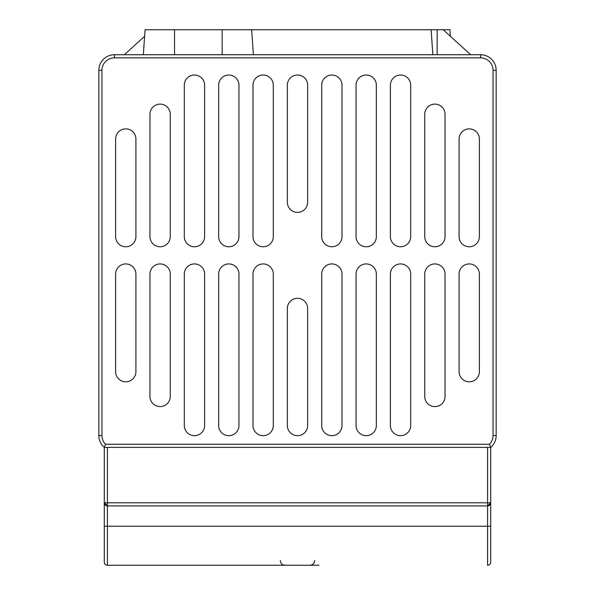 <?xml version="1.0" encoding="UTF-8"?>
<svg xmlns="http://www.w3.org/2000/svg" width="595" height="595" viewBox="0 0 595 595"><rect width="100%" height="100%" fill="white"/><g stroke="black" fill="none" stroke-linecap="round" stroke-linejoin="round"><path stroke-width="0.89" d="M410.691 425.522A10.145 10.145 0 0 1 400.539 435.666A10.145 10.145 0 0 1 390.394 425.522L390.394 274.079A10.145 10.145 0 0 1 400.539 263.935A10.145 10.145 0 0 1 410.691 274.079L410.691 425.522M376.345 425.522A10.145 10.145 0 0 1 366.193 435.666A10.145 10.145 0 0 1 356.048 425.522L356.048 274.079A10.145 10.145 0 0 1 366.193 263.935A10.145 10.145 0 0 1 376.345 274.079L376.345 425.522M341.999 425.522A10.145 10.145 0 0 1 331.846 435.666A10.145 10.145 0 0 1 321.702 425.522L321.702 274.079A10.145 10.145 0 0 1 331.846 263.935A10.145 10.145 0 0 1 341.999 274.079L341.999 425.522M204.606 425.522A10.145 10.145 0 0 1 194.461 435.666A10.145 10.145 0 0 1 184.309 425.522L184.309 274.079A10.145 10.145 0 0 1 194.461 263.935A10.145 10.145 0 0 1 204.606 274.079L204.606 425.522M238.952 425.522A10.145 10.145 0 0 1 228.807 435.666A10.145 10.145 0 0 1 218.655 425.522L218.655 274.079A10.145 10.145 0 0 1 228.807 263.935A10.145 10.145 0 0 1 238.952 274.079L238.952 425.522M273.298 425.522A10.145 10.145 0 0 1 263.154 435.666A10.145 10.145 0 0 1 253.001 425.522L253.001 274.079A10.145 10.145 0 0 1 263.154 263.935A10.145 10.145 0 0 1 273.298 274.079L273.298 425.522M307.645 425.522A10.145 10.145 0 0 1 297.5 435.666A10.145 10.145 0 0 1 287.355 425.522L287.355 308.455A10.145 10.145 0 0 1 297.5 298.303A10.145 10.145 0 0 1 307.645 308.455L307.645 425.522M469.232 246.761A10.145 10.145 0 0 0 479.384 236.609L479.384 139.037A10.145 10.145 0 0 0 469.232 128.884A10.145 10.145 0 0 0 459.087 139.037L459.087 236.609A10.145 10.145 0 0 0 469.232 246.761M434.886 246.761A10.145 10.145 0 0 0 445.038 236.609L445.038 114.255A10.145 10.145 0 0 0 434.886 104.11A10.145 10.145 0 0 0 424.741 114.255L424.741 236.609A10.145 10.145 0 0 0 434.886 246.761M400.539 246.761A10.145 10.145 0 0 0 410.691 236.609L410.691 85.174A10.145 10.145 0 0 0 400.539 75.022A10.145 10.145 0 0 0 390.394 85.174L390.394 236.609A10.145 10.145 0 0 0 400.539 246.761M366.193 246.761A10.145 10.145 0 0 0 376.345 236.609L376.345 85.174A10.145 10.145 0 0 0 366.193 75.022A10.145 10.145 0 0 0 356.048 85.174L356.048 236.609A10.145 10.145 0 0 0 366.193 246.761M331.846 246.761A10.145 10.145 0 0 0 341.999 236.609L341.999 85.174A10.145 10.145 0 0 0 331.846 75.022A10.145 10.145 0 0 0 321.702 85.174L321.702 236.609A10.145 10.145 0 0 0 331.846 246.761M125.768 246.761A10.145 10.145 0 0 0 135.913 236.609L135.913 139.037A10.145 10.145 0 0 0 125.768 128.884A10.145 10.145 0 0 0 115.616 139.037L115.616 236.609A10.145 10.145 0 0 0 125.768 246.761M160.114 246.761A10.145 10.145 0 0 0 170.259 236.609L170.259 114.255A10.145 10.145 0 0 0 160.114 104.11A10.145 10.145 0 0 0 149.962 114.255L149.962 236.609A10.145 10.145 0 0 0 160.114 246.761M194.461 246.761A10.145 10.145 0 0 0 204.606 236.609L204.606 85.174A10.145 10.145 0 0 0 194.461 75.022A10.145 10.145 0 0 0 184.309 85.174L184.309 236.609A10.145 10.145 0 0 0 194.461 246.761M228.807 246.761A10.145 10.145 0 0 0 238.952 236.609L238.952 85.174A10.145 10.145 0 0 0 228.807 75.022A10.145 10.145 0 0 0 218.655 85.174L218.655 236.609A10.145 10.145 0 0 0 228.807 246.761M263.154 246.761A10.145 10.145 0 0 0 273.298 236.609L273.298 85.174A10.145 10.145 0 0 0 263.154 75.022A10.145 10.145 0 0 0 253.001 85.174L253.001 236.609A10.145 10.145 0 0 0 263.154 246.761M314.673 560.564C314.398 563.413 312.836 564.975 309.988 565.25L285.012 565.25C282.164 564.975 280.602 563.413 280.327 560.564M302.676 565.25L289.103 565.25M318.965 565.25L107.42 565.25A3.124 3.124 0 0 1 104.296 562.126L104.296 447.38A15.611 15.611 0 0 1 98.837 435.51L98.837 70.344A15.611 15.611 0 0 1 114.448 54.733L480.552 54.733A15.611 15.611 0 0 1 496.163 70.344L496.163 435.51A15.611 15.611 0 0 1 490.704 447.38L490.704 562.126L490.704 526.218L487.58 526.218L487.58 505.921L107.42 505.921A3.124 3.124 0 0 1 104.296 502.797L104.296 522.856M470.667 54.733L443.193 29.75L449.924 29.75L450.378 36.288M149.962 396.441L149.962 274.079A10.145 10.145 0 0 1 160.114 263.935A10.145 10.145 0 0 1 170.259 274.079L170.259 396.441A10.145 10.145 0 0 1 160.114 406.586A10.145 10.145 0 0 1 149.962 396.441M115.616 371.659L115.616 274.079A10.145 10.145 0 0 1 125.768 263.935A10.145 10.145 0 0 1 135.913 274.079L135.913 371.659A10.145 10.145 0 0 1 125.768 381.804A10.145 10.145 0 0 1 115.616 371.659M445.038 274.079L445.038 396.441A10.145 10.145 0 0 1 434.886 406.586A10.145 10.145 0 0 1 424.741 396.441L424.741 274.079A10.145 10.145 0 0 1 434.886 263.935A10.145 10.145 0 0 1 445.038 274.079M479.384 274.079L479.384 371.659A10.145 10.145 0 0 1 469.232 381.804A10.145 10.145 0 0 1 459.087 371.659L459.087 274.079A10.145 10.145 0 0 1 469.232 263.935A10.145 10.145 0 0 1 479.384 274.079M307.645 202.241A10.145 10.145 0 0 1 297.5 212.393A10.145 10.145 0 0 1 287.355 202.241L287.355 85.174A10.145 10.145 0 0 1 297.5 75.022A10.145 10.145 0 0 1 307.645 85.174L307.645 202.241M105.523 444.257L489.477 444.257A12.488 12.488 0 0 0 493.047 435.51L493.047 70.344A12.488 12.488 0 0 0 480.552 57.849L114.448 57.849A12.488 12.488 0 0 0 101.953 70.344L101.953 435.51A12.488 12.488 0 0 0 105.523 444.257L104.296 447.38A15.611 15.611 0 0 1 98.837 435.51L101.953 435.51L101.953 70.344L98.837 70.344A15.611 15.611 0 0 1 114.448 54.733L114.448 57.849M107.42 447.38L107.42 502.797L104.296 502.797L107.42 505.921L107.42 565.25L204.219 565.25M210.459 565.25L276.035 565.25M490.704 522.856L490.704 502.797A3.124 3.124 0 0 1 487.58 505.921L487.58 447.38M489.477 444.257A12.488 12.488 0 0 0 493.047 435.51L496.163 435.51A15.611 15.611 0 0 1 490.704 447.38L489.477 444.257L490.704 447.38L104.296 447.38M107.42 505.921L107.42 502.797L490.704 502.797L487.58 505.921M490.704 562.126A3.124 3.124 0 0 1 487.58 565.25L487.58 526.218L104.296 526.218M493.047 70.344A12.488 12.488 0 0 0 480.552 57.849L480.552 54.733A15.611 15.611 0 0 1 496.163 70.344L493.047 70.344M293.015 565.25L295.797 565.25M143.328 54.733L145.076 29.75L437.154 29.75L437.154 54.733M251.648 29.75L253.396 54.733M431.115 29.75L432.863 54.733M443.193 29.75L437.154 29.75M124.333 54.733L144.622 36.288M174.551 29.75L174.551 54.733M222.173 29.75L222.173 54.733"/></g></svg>
